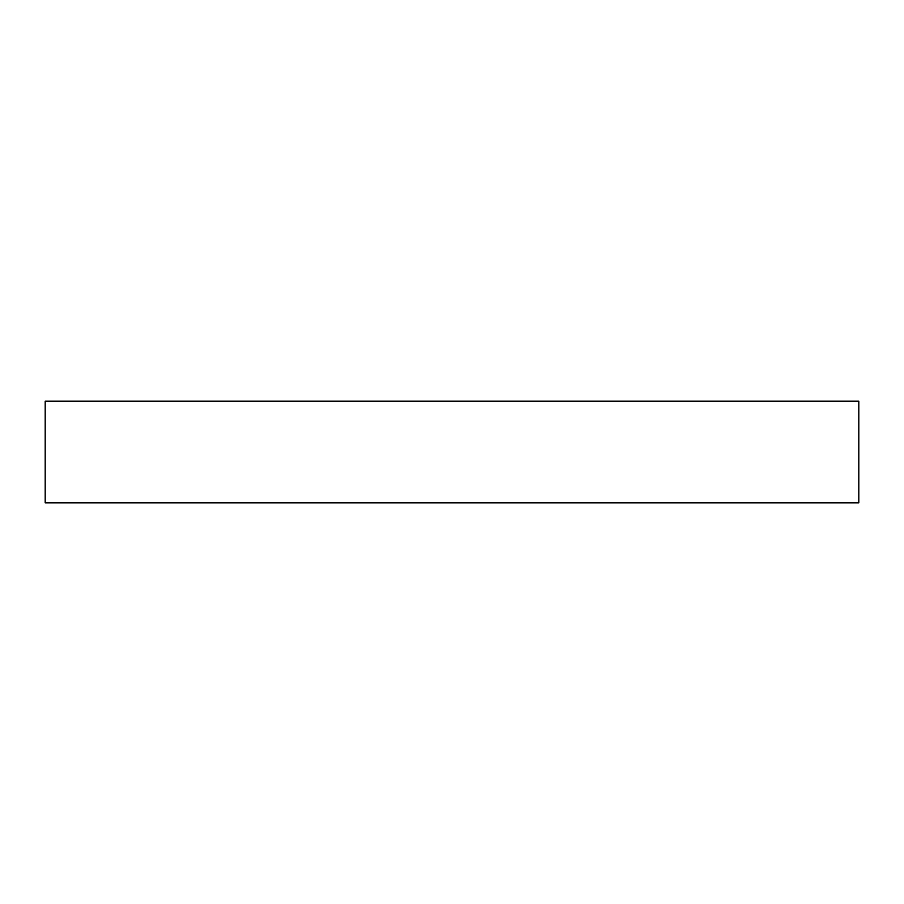 <?xml version="1.0" encoding="UTF-8"?>
<svg xmlns="http://www.w3.org/2000/svg" width="904" height="904" viewBox="0 0 904 904"><rect width="100%" height="100%" fill="white"/><g stroke="black" fill="none" stroke-linecap="round" stroke-linejoin="round"><path stroke-width="1.36" d="M858.8 502.85L45.2 502.85L45.2 401.15L858.8 401.15L858.8 502.85"/></g></svg>
